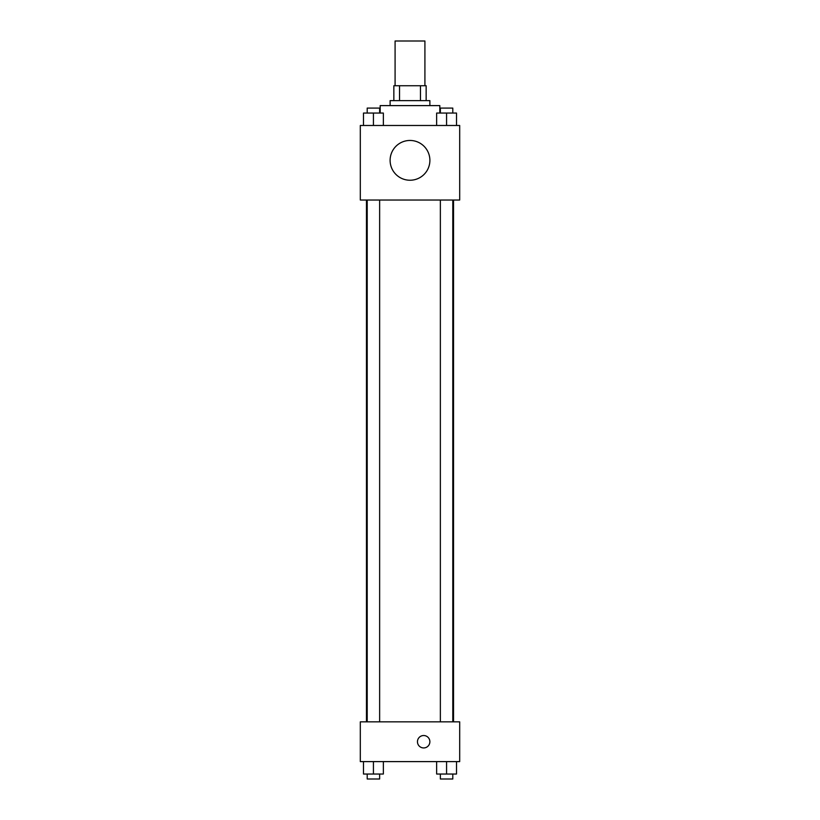 <?xml version="1.0" encoding="UTF-8"?>
<svg xmlns="http://www.w3.org/2000/svg" width="820" height="820" viewBox="0 0 820 820"><rect width="100%" height="100%" fill="white"/><g stroke="black" fill="none" stroke-linecap="round" stroke-linejoin="round"><path stroke-width="1.23" d="M424.914 85.731L424.914 41L395.086 41L395.086 85.731M399.545 100.635L399.545 85.731L393.846 85.731L393.846 100.635L393.846 85.731M399.545 85.731L426.154 85.731L426.154 100.635M420.455 100.635L420.455 85.731M390.125 105.606L390.125 100.635L429.875 100.635L429.875 105.606M439.817 113.057L439.817 105.606L380.183 105.606L380.183 113.057M360.308 125.48L459.692 125.48L459.692 200.029L360.308 200.029L360.308 125.48M410 180.236A19.875 19.875 0 0 1 392.78 150.409A19.875 19.875 0 0 1 427.22 150.409A19.875 19.875 0 0 1 410 180.236M360.308 721.846L459.692 721.846L459.692 761.606L360.308 761.606L360.308 721.846M423.673 747.942A6.211 6.211 0 0 1 418.292 738.625A6.211 6.211 0 0 1 429.044 738.625A6.211 6.211 0 0 1 423.673 747.942M436.64 761.606L436.64 774.029L456.514 774.029L456.514 761.606L456.514 774.029M446.572 774.029L446.572 761.606M452.794 774.029L452.794 779L440.36 779L440.36 774.029M363.485 761.606L363.485 774.029L383.36 774.029L383.36 761.606L383.36 774.029M373.428 774.029L373.428 761.606M379.639 774.029L379.639 779L367.206 779L367.206 774.029M436.64 125.48L436.64 113.057L456.514 113.057L456.514 125.48L456.514 113.057M446.572 125.48L446.572 113.057M452.794 113.057L452.794 108.086L440.36 108.086L440.36 113.057M363.485 125.48L363.485 113.057L383.36 113.057L383.36 125.48L383.36 113.057M373.428 125.48L373.428 113.057M379.639 113.057L379.639 108.086L367.206 108.086L367.206 113.057M453.532 721.846L453.532 200.029M366.468 721.846L366.468 200.029M440.36 200.029L440.36 721.846M452.794 200.029L452.794 721.846M379.639 721.846L379.639 200.029M367.206 721.846L367.206 200.029"/></g></svg>

